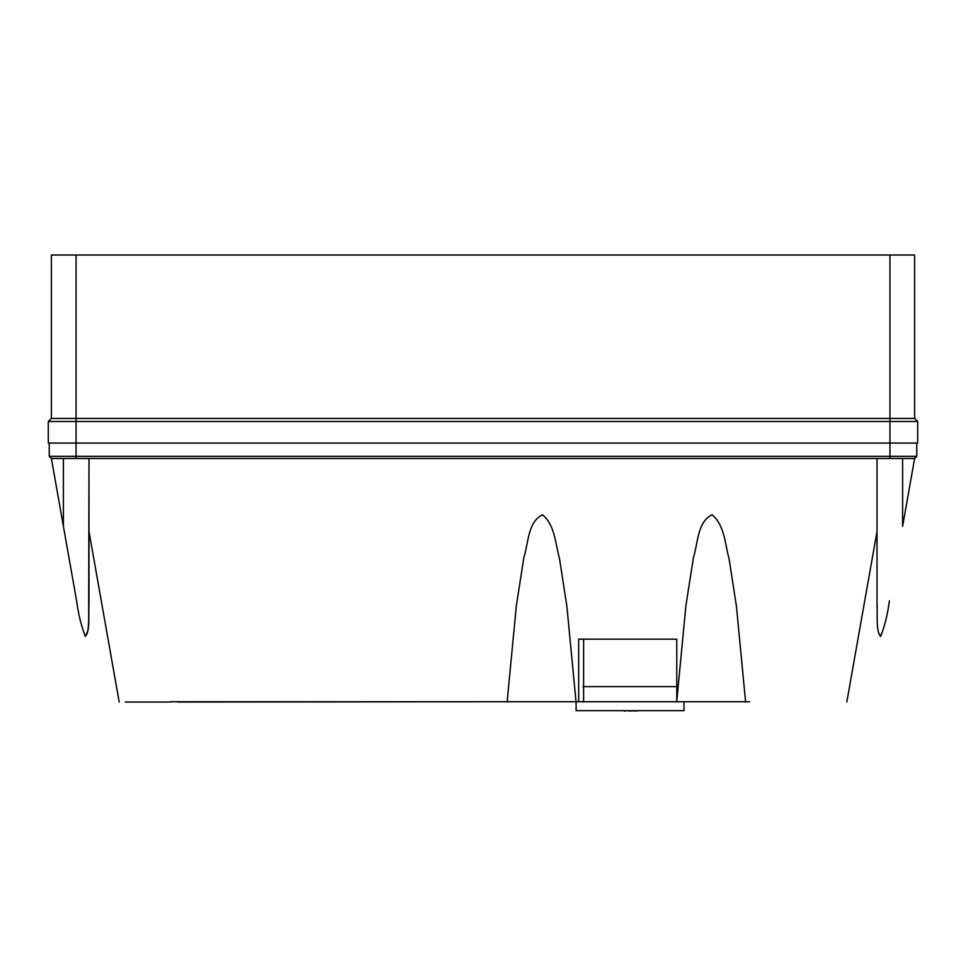 <?xml version="1.0" encoding="UTF-8"?>
<svg xmlns="http://www.w3.org/2000/svg" width="966" height="966" viewBox="0 0 966 966"><rect width="100%" height="100%" fill="white"/><g stroke="black" fill="none" stroke-linecap="round" stroke-linejoin="round"><path stroke-width="1.45" d="M580.119 701.739L672.602 701.739M576.11 702.04L576.11 710.674L684.013 710.674L684.013 702.04M578.682 701.739L578.682 639.154L583.609 639.154L583.609 702.04M583.609 639.154L676.768 639.154L676.768 700.797M637.765 710.674L630.363 710.988L637.765 710.674M625.739 710.988L624.205 710.988M629.446 710.988L628.83 710.988M637.451 710.988L625.437 710.674M583.041 686.633L677.069 686.633L677.069 696.679M749.676 701.739L170.439 701.739M503.045 701.739L177.78 702.04M48.3 421.49L51.379 418.411L51.379 255.012L889.952 255.012L889.952 418.411L76.048 418.411L76.048 443.08L48.3 443.08L48.3 421.49L889.952 421.49L889.952 418.411L914.621 418.411L914.621 255.012L914.621 418.411L917.7 421.49L917.7 443.08L889.952 443.08L889.952 421.49L917.7 421.49M170.439 702.04L125.375 702.04M877.007 603.134L877.007 458.488L877.007 603.134C877.72 613.784 875.607 632.211 880.787 636.208C884.856 625.521 887.718 613.724 889.396 600.816L889.336 601.154C887.682 614.255 884.759 626.004 880.569 636.413C875.703 631.052 877.683 613.965 877.007 603.134L877.007 458.488L88.993 458.488L88.993 603.134C88.28 613.784 90.393 632.211 85.213 636.208C81.144 625.521 78.282 613.724 76.604 600.816L51.379 458.488L49.23 456.326L49.23 443.08M85.515 636.473L87.991 630.351L88.667 621.452L88.993 458.488L51.379 458.488M507.114 702.04L516.399 605.32L523.898 557.358C528.402 543.399 527.834 521.555 542.554 514.818C555.112 525.323 555.39 544.015 559.531 558.771L566.873 606.286L576.05 702.04M676.671 702.04L685.957 605.32L693.467 557.358C697.971 543.399 697.404 521.555 712.111 514.818C724.681 525.323 724.959 544.015 729.088 558.771L736.442 606.286L745.607 702.04M877.007 458.488L914.621 458.488L916.77 456.326L914.621 458.488L902.594 526.337L902.594 458.488M889.952 458.488L889.952 456.326L76.048 456.326L76.048 458.488M916.77 443.08L916.77 456.326L916.77 443.08M49.23 456.326L76.048 456.326L76.048 443.08L889.952 443.08L889.952 456.326L916.77 456.326M51.379 418.411L76.048 418.411L76.048 255.012M889.952 255.012L914.621 255.012M119.204 702.04L88.993 531.554M877.007 531.554L846.796 702.04M63.406 526.337L63.406 458.488"/></g></svg>
